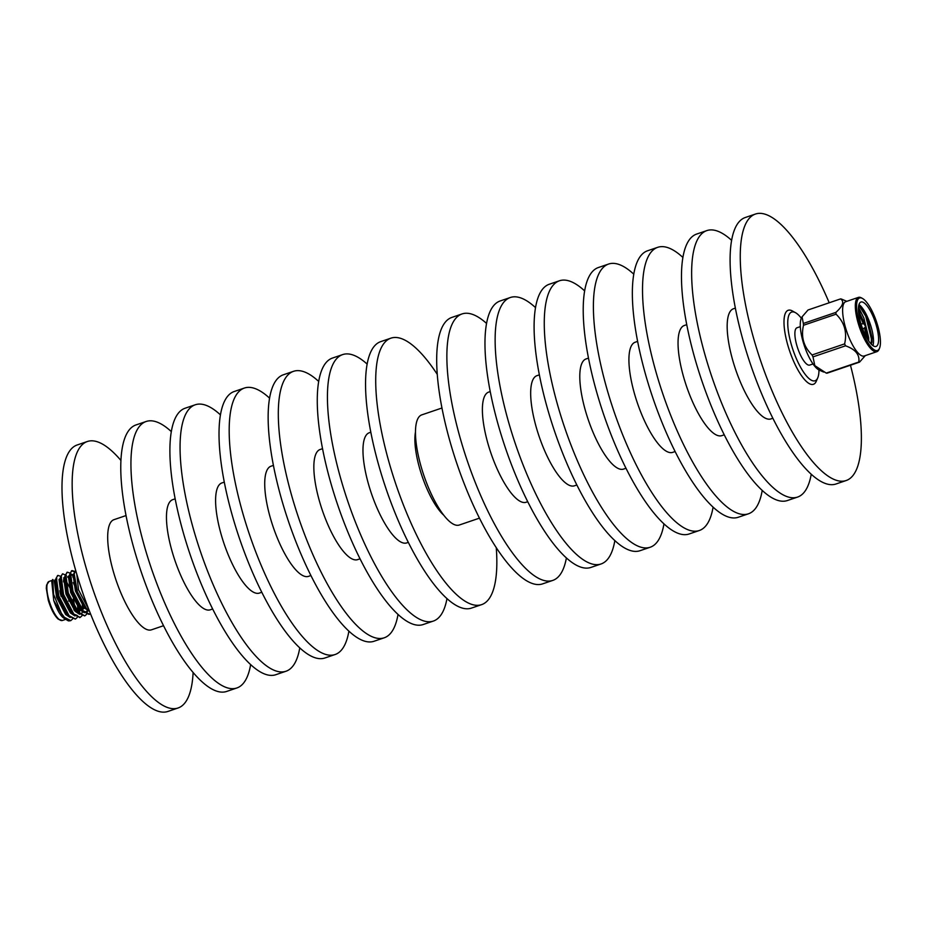 <?xml version="1.0" encoding="UTF-8"?>
<svg xmlns="http://www.w3.org/2000/svg" width="926" height="926" viewBox="0 0 926 926"><rect width="100%" height="100%" fill="white"/><g stroke="black" fill="none" stroke-linecap="round" stroke-linejoin="round"><path stroke-width="1.39" d="M858.819 305.117L865.752 316.252L871.401 338.812L871.204 344.102M858.645 312.942L863.333 323.857M864.525 327.781L866.412 337.145M868.704 340.942L868.727 337.84L863.854 317.977L858.495 307.166M878.461 336.404A23.463 7.072 -108.8 0 1 876.065 346.44A23.463 7.072 -108.8 0 1 861.817 326.519A23.463 7.072 -108.8 0 1 860.948 302.026A23.463 7.072 -108.8 0 1 871.285 312.606A23.463 7.072 -108.8 0 1 878.461 336.404M872.963 345.641A23.463 7.072 71.2 0 0 873.38 338.14A23.463 7.072 71.2 0 0 858.969 304.561L867.731 319.169L872.072 337.932L871.516 344.414M860.451 306.008L866.331 316.055L871.979 338.615L871.956 342.296M858.506 311.518L863.97 323.868M865.034 327.387L867.141 338.453M862.638 315.361A20.615 6.216 71.2 0 0 858.414 309.296M867.581 339.194L865.625 326.913M864.734 323.892L858.46 310.638M856.735 309.84A27.734 8.357 -108.8 0 1 862.523 298.473A27.734 8.357 -108.8 0 1 876.424 321.542A27.734 8.357 -108.8 0 1 879.492 348.292A27.734 8.357 -108.8 0 1 867.106 341.416A27.734 8.357 -108.8 0 1 856.735 309.84M862.523 298.473L861.481 297.894A28.671 8.635 71.2 0 0 858.425 297.385A28.671 8.635 71.2 0 0 855.497 309.643A28.671 8.635 71.2 0 0 864.271 338.742A28.671 8.635 71.2 0 0 876.899 351.672A28.671 8.635 71.2 0 0 879.017 349.403L879.492 348.292M858.425 297.385L845.716 301.702A28.671 8.635 71.2 0 0 842.787 313.972A28.671 8.635 71.2 0 0 851.561 343.071A28.671 8.635 71.2 0 0 864.201 355.989L876.899 351.672M846.815 301.332L841.329 299.017A33.22 10.012 -108.8 0 0 840.577 298.901C844.5 301.54 842.938 306.031 835.889 312.386A33.22 10.012 -108.8 0 0 835.958 313.277A33.22 10.012 -108.8 0 0 836.051 314.192C844.408 322.248 847.267 332.145 844.628 343.882A33.22 10.012 -108.8 0 0 845.531 345.803C855.462 349.345 859.872 354.751 858.796 362.02A33.22 10.012 -108.8 0 0 859.548 362.124L865.301 355.619M859.548 362.124L826.987 373.213A33.22 10.012 -108.8 0 1 826.235 373.097L858.796 362.02M845.531 345.803L812.982 356.88L814.811 365.631L826.235 373.097M836.051 314.192L803.49 325.269C800.851 337.006 803.71 346.903 812.067 354.971L844.628 343.882M840.577 298.901L808.028 309.99L802.078 316.831L803.328 323.463L835.889 312.386M802.078 316.831L801.534 317.838A28.671 8.635 71.2 0 0 804.428 346.058A28.671 8.635 71.2 0 0 819.348 370.18L823.689 372.067M812.982 356.88A33.22 10.012 -108.8 0 1 812.067 354.971M803.49 325.269A33.22 10.012 -108.8 0 1 803.328 323.463M864.444 324.563L865.683 326.878L864.444 324.563M813.016 363.941L809.706 365.075A19.701 5.938 -108.8 0 1 808.768 365.145A19.701 5.938 -108.8 0 1 794.994 336.196A19.701 5.938 -108.8 0 1 797.008 327.769L800.319 326.635M801.337 318.208A36.288 10.927 71.2 0 0 795.527 312.71A36.288 10.927 71.2 0 0 793.408 311.935A36.288 10.927 71.2 0 0 791.325 344.588A36.288 10.927 71.2 0 0 813.317 380.899A36.288 10.927 71.2 0 0 817.727 377.901A36.288 10.927 71.2 0 0 818.978 369.995M829.21 302.779A140.752 42.399 71.2 0 0 755.454 214.045A140.752 42.399 71.2 0 0 757.283 350.56A140.752 42.399 71.2 0 0 839.419 481.034A140.752 42.399 71.2 0 0 846.179 480.525A140.752 42.399 71.2 0 0 850.462 365.214M817.727 377.901L816.304 381.199A39.1 11.783 -108.8 0 1 790.746 354.137A39.1 11.783 -108.8 0 1 790.098 310.129A39.1 11.783 -108.8 0 1 792.378 310.962L795.527 312.71M441.957 408.007L421.758 414.883A58.176 17.525 71.2 0 0 422.511 471.311A58.176 17.525 71.2 0 0 456.472 525.239A58.176 17.525 71.2 0 0 459.261 525.03L479.46 518.143M755.454 214.045L745.291 217.506A140.752 42.399 71.2 0 0 747.12 354.021A140.752 42.399 71.2 0 0 829.256 484.495A140.752 42.399 71.2 0 0 836.016 483.985L846.179 480.525M735.36 308.115L733.45 308.763A58.176 17.525 71.2 0 0 734.202 365.191A58.176 17.525 71.2 0 0 768.152 419.119A58.176 17.525 71.2 0 0 770.953 418.911L772.851 418.263M731.609 240.332A140.752 42.399 71.2 0 0 706.839 230.597A140.752 42.399 71.2 0 0 708.668 367.113A140.752 42.399 71.2 0 0 790.804 497.586A140.752 42.399 71.2 0 0 797.564 497.077A140.752 42.399 71.2 0 0 811.245 474.239M706.839 230.597L696.676 234.058A140.752 42.399 71.2 0 0 698.505 370.574A140.752 42.399 71.2 0 0 780.641 501.047A140.752 42.399 71.2 0 0 787.401 500.538L797.564 497.077M686.745 324.667L684.326 325.489A58.176 17.525 71.2 0 0 685.078 381.917A58.176 17.525 71.2 0 0 719.027 435.845A58.176 17.525 71.2 0 0 721.829 435.637L724.236 434.815M682.89 257.44A140.752 42.399 71.2 0 0 657.715 247.323A140.752 42.399 71.2 0 0 659.543 383.839A140.752 42.399 71.2 0 0 741.68 514.312A140.752 42.399 71.2 0 0 748.439 513.803A140.752 42.399 71.2 0 0 762.214 490.421M657.715 247.323L647.552 250.784A140.752 42.399 71.2 0 0 649.381 387.3A140.752 42.399 71.2 0 0 731.517 517.773A140.752 42.399 71.2 0 0 738.277 517.252L748.439 513.803M637.609 341.393L635.201 342.215A58.176 17.525 71.2 0 0 635.954 398.643A58.176 17.525 71.2 0 0 669.903 452.571A58.176 17.525 71.2 0 0 672.704 452.363L675.112 451.541M633.766 274.165A140.752 42.399 71.2 0 0 608.59 264.049A140.752 42.399 71.2 0 0 610.419 400.564A140.752 42.399 71.2 0 0 692.555 531.026A140.752 42.399 71.2 0 0 699.315 530.517A140.752 42.399 71.2 0 0 713.089 507.147M608.59 264.049L598.428 267.51A140.752 42.399 71.2 0 0 600.245 404.025A140.752 42.399 71.2 0 0 682.393 534.487A140.752 42.399 71.2 0 0 689.152 533.978L699.315 530.517M588.485 358.119L586.077 358.941A58.176 17.525 71.2 0 0 586.829 415.369A58.176 17.525 71.2 0 0 620.779 469.297A58.176 17.525 71.2 0 0 623.58 469.077L625.988 468.255M584.642 290.891A140.752 42.399 71.2 0 0 559.466 280.775A140.752 42.399 71.2 0 0 561.295 417.29A140.752 42.399 71.2 0 0 643.431 547.752A140.752 42.399 71.2 0 0 650.191 547.243A140.752 42.399 71.2 0 0 663.965 523.873M559.466 280.775L549.303 284.236A140.752 42.399 71.2 0 0 551.12 420.751A140.752 42.399 71.2 0 0 633.268 551.213A140.752 42.399 71.2 0 0 640.028 550.704L650.191 547.243M539.36 374.845L536.953 375.667A58.176 17.525 71.2 0 0 537.705 432.095A58.176 17.525 71.2 0 0 571.655 486.023A58.176 17.525 71.2 0 0 574.456 485.803L576.863 484.981M535.517 307.617A140.752 42.399 71.2 0 0 510.342 297.501A140.752 42.399 71.2 0 0 512.159 434.016A140.752 42.399 71.2 0 0 594.307 564.478A140.752 42.399 71.2 0 0 601.067 563.969A140.752 42.399 71.2 0 0 614.841 540.599M510.342 297.501L500.179 300.962A140.752 42.399 71.2 0 0 501.996 437.477A140.752 42.399 71.2 0 0 584.144 567.939A140.752 42.399 71.2 0 0 590.904 567.43L601.067 563.969M490.236 391.571L488.673 392.103A58.176 17.525 71.2 0 0 489.426 448.531A58.176 17.525 71.2 0 0 523.375 502.459A58.176 17.525 71.2 0 0 526.176 502.239L527.739 501.707M486.555 323.429A140.752 42.399 71.2 0 0 462.062 313.937A140.752 42.399 71.2 0 0 463.891 450.453A140.752 42.399 71.2 0 0 546.027 580.915A140.752 42.399 71.2 0 0 552.787 580.405A140.752 42.399 71.2 0 0 566.399 557.95M462.062 313.937L451.9 317.398A140.752 42.399 71.2 0 0 453.717 453.914A140.752 42.399 71.2 0 0 535.865 584.375A140.752 42.399 71.2 0 0 542.624 583.866L552.787 580.405M415.473 432.048A49.726 14.978 71.2 0 0 422.094 476.219A49.726 14.978 71.2 0 0 443.809 515.261M437.269 374.37A140.752 42.399 71.2 0 0 390.911 338.164A140.752 42.399 71.2 0 0 392.74 474.679A140.752 42.399 71.2 0 0 474.876 605.141A140.752 42.399 71.2 0 0 481.636 604.632A140.752 42.399 71.2 0 0 496.267 547.66M390.911 338.164L380.748 341.625A140.752 42.399 71.2 0 0 382.577 478.14A140.752 42.399 71.2 0 0 464.713 608.602A140.752 42.399 71.2 0 0 471.473 608.093L481.636 604.632M370.817 432.234L369.254 432.766A58.176 17.525 71.2 0 0 370.006 489.194A58.176 17.525 71.2 0 0 403.956 543.111A58.176 17.525 71.2 0 0 406.745 542.902L408.32 542.37M367.136 364.08A140.752 42.399 71.2 0 0 342.632 354.6A140.752 42.399 71.2 0 0 344.46 491.116A140.752 42.399 71.2 0 0 426.597 621.577A140.752 42.399 71.2 0 0 433.356 621.068A140.752 42.399 71.2 0 0 446.98 598.601M342.632 354.6L332.469 358.061A140.752 42.399 71.2 0 0 334.298 494.577A140.752 42.399 71.2 0 0 416.434 625.038A140.752 42.399 71.2 0 0 423.194 624.529L433.356 621.068M322.537 448.67L320.118 449.492A58.176 17.525 71.2 0 0 320.882 505.92A58.176 17.525 71.2 0 0 354.832 559.836A58.176 17.525 71.2 0 0 357.621 559.628L360.04 558.806M318.694 381.431A140.752 42.399 71.2 0 0 293.507 371.326A140.752 42.399 71.2 0 0 295.336 507.842A140.752 42.399 71.2 0 0 377.472 638.303A140.752 42.399 71.2 0 0 384.232 637.794A140.752 42.399 71.2 0 0 398.018 614.413M293.507 371.326L283.344 374.787A140.752 42.399 71.2 0 0 285.173 511.302A140.752 42.399 71.2 0 0 367.309 641.764A140.752 42.399 71.2 0 0 374.069 641.255L384.232 637.794M273.413 465.396L270.994 466.218A58.176 17.525 71.2 0 0 271.758 522.646A58.176 17.525 71.2 0 0 305.707 576.562A58.176 17.525 71.2 0 0 308.497 576.354L310.916 575.532M269.57 398.157A140.752 42.399 71.2 0 0 244.383 388.052A140.752 42.399 71.2 0 0 246.212 524.567A140.752 42.399 71.2 0 0 328.348 655.029A140.752 42.399 71.2 0 0 335.108 654.52A140.752 42.399 71.2 0 0 348.894 631.138M244.383 388.052L234.22 391.513A140.752 42.399 71.2 0 0 236.049 528.028A140.752 42.399 71.2 0 0 318.185 658.49A140.752 42.399 71.2 0 0 324.945 657.981L335.108 654.52M224.289 482.122L221.87 482.944A58.176 17.525 71.2 0 0 222.634 539.36A58.176 17.525 71.2 0 0 256.583 593.288A58.176 17.525 71.2 0 0 259.373 593.08L261.792 592.258M220.446 414.883A140.752 42.399 71.2 0 0 195.259 404.778A140.752 42.399 71.2 0 0 197.088 541.293A140.752 42.399 71.2 0 0 279.224 671.755A140.752 42.399 71.2 0 0 285.984 671.246A140.752 42.399 71.2 0 0 299.769 647.864M195.259 404.778L185.096 408.227A140.752 42.399 71.2 0 0 186.925 544.754A140.752 42.399 71.2 0 0 269.061 675.216A140.752 42.399 71.2 0 0 275.821 674.707L285.984 671.246M175.164 498.836L172.745 499.658A58.176 17.525 71.2 0 0 173.498 556.086A58.176 17.525 71.2 0 0 207.459 610.014A58.176 17.525 71.2 0 0 210.248 609.806L212.656 608.984M171.322 431.609A140.752 42.399 71.2 0 0 146.134 421.492A140.752 42.399 71.2 0 0 147.963 558.019A140.752 42.399 71.2 0 0 230.099 688.481A140.752 42.399 71.2 0 0 236.859 687.972A140.752 42.399 71.2 0 0 250.645 664.59M146.134 421.492L135.972 424.953A140.752 42.399 71.2 0 0 137.8 561.48A140.752 42.399 71.2 0 0 219.937 691.942A140.752 42.399 71.2 0 0 226.696 691.433L236.859 687.972M126.04 515.562L113.967 519.671A58.176 17.525 71.2 0 0 114.72 576.099A58.176 17.525 71.2 0 0 148.669 630.027A58.176 17.525 71.2 0 0 151.47 629.819L163.532 625.71M120.924 460.454A140.752 42.399 71.2 0 0 87.357 441.505A140.752 42.399 71.2 0 0 89.185 578.032A140.752 42.399 71.2 0 0 171.322 708.494A140.752 42.399 71.2 0 0 178.081 707.985A140.752 42.399 71.2 0 0 193.117 672.496M87.357 441.505L77.194 444.966A140.752 42.399 71.2 0 0 79.023 581.493A140.752 42.399 71.2 0 0 161.159 711.955A140.752 42.399 71.2 0 0 167.919 711.446L178.081 707.985M88.734 609.285L78.513 589.827L76.8 574.224M75.654 570.289L74.219 574.004L77.379 591.876L86.523 608.637L89.324 610.801M66.232 619.124C62.088 618.499 57.921 612.294 53.731 600.511L51.775 581.632L52.724 579.456L53.581 594.353L61.394 613.325A23.463 7.072 71.2 0 0 67.563 620.443A23.463 7.072 71.2 0 0 68.721 620.906L70.492 620.698M52.331 580.706L53.303 580.012M68.674 615.211L68.582 615.79M63.72 617.399L53.731 600.511L63.72 617.399L68.721 620.906M61.394 613.325L64.392 617.295L70.781 620.617L72.541 619.043M65.827 582.94L64.565 580.799M60.977 576.435L58.014 575.405L56.382 577.616L58.847 596.066L69.091 615.697L75.481 619.019L77.252 617.445M78.548 611.704L78.513 608.185M78.154 604.643L77.888 602.953M70.526 581.331L69.265 579.19M68.177 577.592L67.575 576.817M66.441 575.544L62.713 573.796L61.081 576.018L63.547 594.457L73.802 614.088L80.192 617.41L81.951 615.836M70.388 573.229L67.424 572.199L65.792 574.409L68.258 592.86L78.502 612.491L84.891 615.813L86.662 614.239M74.844 571.435L72.124 570.59L70.492 572.812L72.969 591.251L83.213 610.882L89.602 614.204L90.47 613.718M73.235 614.146L73.281 613.487M65.052 582.778L63.396 580.093M57.736 575.521L55.491 579.514L58.28 596.251L68.524 615.883L75.191 619.089M77.946 612.549L77.552 604.655M77.321 603.139L76.939 601.09M70.874 583.264L69.959 581.528M62.436 573.923L60.202 577.905L62.98 594.654L73.223 614.285L79.902 617.492M82.645 610.952L82.264 603.046M74.358 579.387L72.807 576.886M67.147 572.326L64.901 576.308L67.691 593.057L77.934 612.688L84.602 615.894M74.647 571.932L71.557 570.786L69.612 574.71L72.39 591.448L82.634 611.079L89.023 614.401L90.366 613.452M55.525 579.259L54.298 581.123L56.567 597.305L65.665 614.528L70.179 617.538M61.579 577.187L59.009 579.526L61.266 595.707L70.364 612.931L74.89 615.929M78.722 610.5L78.837 608.602M66.29 575.578L63.709 577.917L65.977 594.098L75.075 611.322L79.59 614.332M81.314 613.95L82.935 611.415M83.433 608.891L83.548 607.005M72.911 575.787L70.445 574.305M74.138 575.44L70.989 573.981L68.42 576.319L70.677 592.501L79.775 609.725L84.301 612.734M86.025 612.341L87.669 609.725M74.404 572.824L73.119 574.71L75.388 590.892L84.486 608.116L89.463 611.148M64.716 617.989L65.422 618.371M60.734 581.019L60.121 580.347M59.958 580.185L59.044 579.387M56.88 578.785L55.224 582.118L57.736 596.9L66.834 614.123L68.987 616.392M68.049 615.35L70.121 616.762M75.319 609.262L75.295 608.174M71.302 590.313L64.67 578.588M60.757 577.824L60.121 579.375M60.202 577.905L59.924 580.521L62.447 595.302L71.545 612.526L73.698 614.795M72.76 613.741L77.228 615.42M79.138 613.359L79.925 609.875M80.018 607.664L79.995 606.565M76.001 588.716L73.27 582.616M70.144 577.812L68.455 576.192M65.468 576.227L64.635 578.912L67.147 593.705L76.592 611.299M77.46 612.144L81.928 613.822M84.625 608.278L84.717 606.599M70.989 573.981L69.334 577.315L71.858 592.096L80.956 609.32L83.108 611.588M82.171 610.535L86.639 612.213L88.155 610.917M74.149 574.942L76.557 590.499L86.268 608.359M73.895 609.898A16.888 5.093 71.2 0 0 73.987 608.012M73.964 607.143A16.888 5.093 71.2 0 0 73.872 605.801M66.093 584.503A16.888 5.093 71.2 0 0 63.628 581.887M60.769 581.516A16.888 5.093 71.2 0 0 60.236 582.176M59.831 590.661A16.888 5.093 71.2 0 0 61.116 596.367M69.462 599.955A4.41 1.331 -108.8 0 1 68.987 601.101M60.722 585.788A15.95 4.804 -108.8 0 1 61.012 583.797M63.396 581.713L64.126 582.118A15.95 4.804 -108.8 0 1 65.943 583.646M73.212 599.018A15.95 4.804 -108.8 0 1 74.416 607.884M74.369 608.567A15.95 4.804 -108.8 0 1 74.092 610.165M72.193 612.109A15.95 4.804 -108.8 0 1 71.325 611.901M68.767 600.187L69.543 599.921A4.41 1.331 -108.8 0 1 69.068 601.078A4.41 1.331 -108.8 0 1 68.698 601.043M48.87 599.921A20.627 6.216 71.2 0 0 62.355 620.489L58.188 619.135C54.31 615.443 51.011 609.134 48.279 600.233L46.3 588.334L46.589 585.058L49.066 581.447A20.627 6.216 71.2 0 0 48.87 599.921M59.611 619.783A19.689 5.926 -108.8 0 1 48.337 600.256M864.653 323.868L860.96 323.834M865.683 326.878L862.777 329.158M67.424 572.199L66.846 572.395M58.014 575.405L57.435 575.602M80.192 617.41L79.613 617.607M52.342 580.324L49.066 581.447M65.815 619.309L62.355 620.489M55.491 579.514L55.224 582.118M64.901 576.308L64.635 578.912M78.397 613.197L76.603 611.299M69.612 574.71L69.334 577.315M74.045 575.706L74.219 574.004M68.154 614.575L67.575 614.771M73.015 591.413L71.765 591.83M75.469 597.907L74.89 598.103"/></g></svg>
